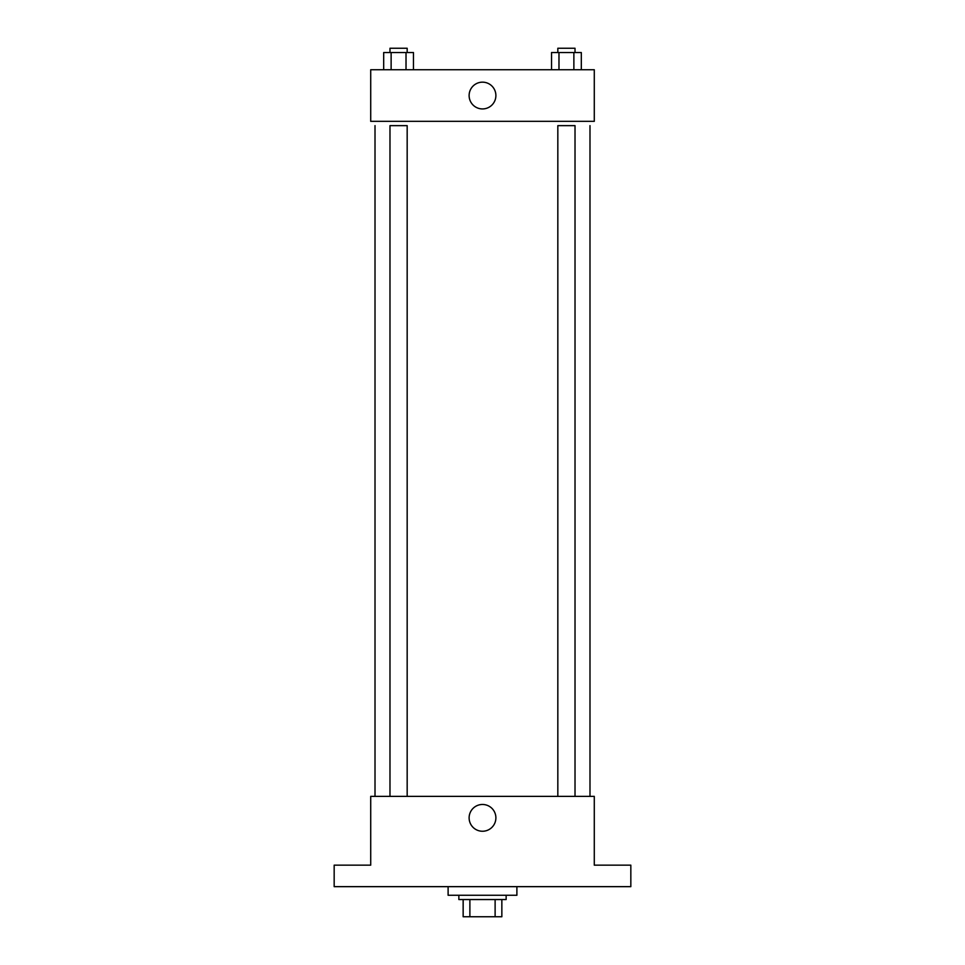 <?xml version="1.0" encoding="UTF-8"?>
<svg xmlns="http://www.w3.org/2000/svg" width="965" height="965" viewBox="0 0 965 965"><rect width="100%" height="100%" fill="white"/><g stroke="black" fill="none" stroke-linecap="round" stroke-linejoin="round"><path stroke-width="1.45" d="M495.117 899.549L495.117 916.75L463.152 916.75L463.152 899.549M495.117 916.75L501.848 916.75L501.848 899.549L501.848 916.75M506.143 895.255L506.143 899.549L458.858 899.549L458.858 895.255M469.883 899.549L469.883 916.75M448.11 886.654L448.11 895.255L516.89 895.255L516.89 886.654M630.833 886.654L334.167 886.654L334.167 865.159L370.717 865.159L370.717 796.366L594.283 796.366L594.283 865.159L630.833 865.159L630.833 886.654M495.889 817.862A13.389 13.389 0 0 1 475.805 829.454A13.389 13.389 0 0 1 475.805 806.27A13.389 13.389 0 0 1 495.889 817.862M589.989 125.643L589.989 796.366M557.83 796.366L557.83 125.643L575.019 125.643L575.019 796.366M389.981 796.366L389.981 125.643L407.17 125.643L407.17 796.366M594.283 121.337L370.717 121.337L370.717 69.745L594.283 69.745L594.283 121.337M495.889 95.547A13.389 13.389 0 0 1 475.805 107.139A13.389 13.389 0 0 1 475.805 83.955A13.389 13.389 0 0 1 495.889 95.547M581.316 69.745L581.316 52.544L551.534 52.544L551.534 69.745M573.873 52.544L573.873 69.745M558.976 52.544L558.976 69.745M557.83 52.544L557.83 48.25L575.019 48.25L575.019 52.544M413.466 69.745L413.466 52.544L383.684 52.544L383.684 69.745M406.024 52.544L406.024 69.745M391.127 52.544L391.127 69.745M389.981 52.544L389.981 48.25L407.17 48.25L407.17 52.544M375.011 125.643L375.011 796.366"/></g></svg>
